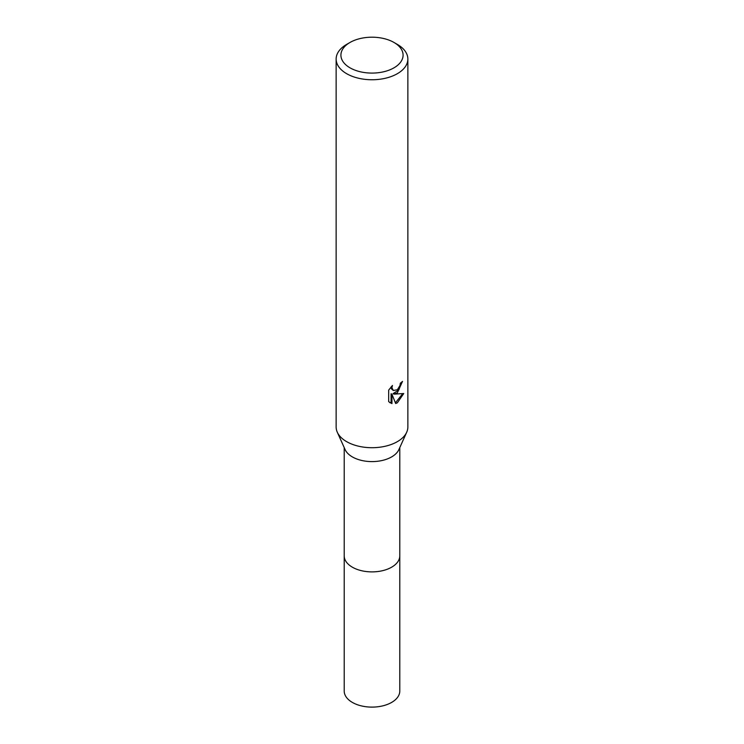 <?xml version="1.0" encoding="UTF-8"?>
<svg xmlns="http://www.w3.org/2000/svg" width="744" height="744" viewBox="0 0 744 744"><rect width="100%" height="100%" fill="white"/><g stroke="black" fill="none" stroke-linecap="round" stroke-linejoin="round"><path stroke-width="1.12" d="M393.976 42.455L397.361 44.407A35.861 20.702 180 0 1 407.861 59.046L407.861 427.01A35.861 20.702 180 0 1 406.708 432.218L398.896 449.59A27.788 16.043 180 0 1 391.651 456.9A27.788 16.043 180 0 1 364.709 461.038A27.788 16.043 180 0 1 345.104 449.59L337.292 432.218A35.861 20.702 180 0 1 336.139 427.01L336.139 59.046A35.861 20.702 180 0 1 346.639 44.407L350.024 42.455A31.081 17.94 180 0 1 393.976 42.455A31.081 17.94 180 0 1 393.976 67.834A31.081 17.94 180 0 1 350.024 67.834A31.081 17.94 180 0 1 350.024 42.455L346.639 44.407M399.788 555.517A27.788 16.043 180 0 1 399.788 555.842A27.788 16.043 180 0 1 391.651 567.188A27.788 16.043 180 0 1 361.37 570.667A27.788 16.043 180 0 1 344.212 555.842A27.788 16.043 180 0 1 344.212 555.517M406.708 432.218A35.861 20.702 180 0 1 397.361 441.648A35.861 20.702 180 0 1 362.588 446.986A35.861 20.702 180 0 1 337.292 432.218M397.361 392.851L393.92 394.143L403.75 393.511L397.361 402.811L395.668 403.518L391.949 394.236L391.949 403.601L388.675 401.676L388.675 390.126L392.451 385.457L391.939 387.754L393.334 390.488L397.361 389.744L399.947 385.606L400.328 383.207A35.861 20.702 0 0 0 402.513 381.393L397.361 392.851M407.861 59.046A35.861 20.702 180 0 1 397.361 73.684A35.861 20.702 180 0 1 358.273 78.176A35.861 20.702 180 0 1 336.139 59.046M401.574 382.221L398.886 389.875L393.074 393.65L393.92 394.143M395.408 402.839L402.625 393.771M389.8 402.634L391.093 403.099L391.093 393.743L391.949 394.236M391.093 403.108L391.949 403.601M393.334 390.488L391.446 388.898L391.093 386.88M344.212 555.842A27.788 16.043 180 0 0 352.349 567.188A27.788 16.043 180 0 0 382.639 570.667A27.788 16.043 180 0 0 399.788 555.842L399.788 691.064A27.788 16.043 180 0 1 382.639 705.889A27.788 16.043 180 0 1 352.349 702.41A27.788 16.043 180 0 1 344.212 691.064L344.212 447.6M399.788 555.842L399.788 447.6"/></g></svg>
